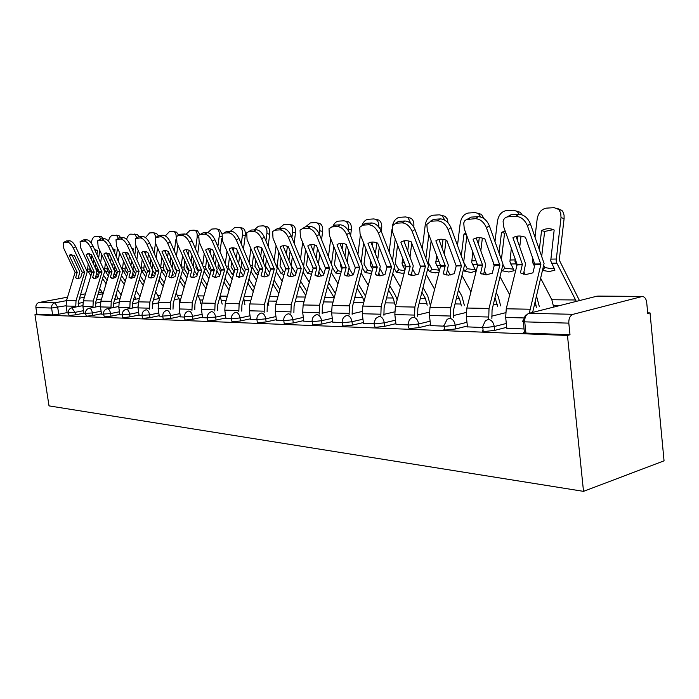 <?xml version="1.0" encoding="UTF-8"?>
<svg xmlns="http://www.w3.org/2000/svg" width="699" height="699" viewBox="0 0 699 699"><rect width="100%" height="100%" fill="white"/><g stroke="black" fill="none" stroke-linecap="round" stroke-linejoin="round"><path stroke-width="1.05" d="M467.491 326.879L482.782 327.525L483.131 330.426C481.838 331.003 482.31 331.361 484.556 331.483L494.691 330.4L494.263 326.547L484.127 327.639C481.882 327.525 481.41 327.176 482.703 326.599L485.333 320.806L488.339 319.399C491.502 319.906 493.477 322.291 494.263 326.547L506.321 323.471M430.619 325.594L444.206 326.171L444.564 329.054C443.437 329.579 443.874 329.893 445.875 330.007L455.634 328.949L455.206 325.227L445.446 326.284C443.454 326.18 443.017 325.874 444.136 325.35L447.107 319.356L449.614 318.307C452.576 318.805 454.446 321.103 455.206 325.227L466.976 322.309M396.01 324.388L408.067 324.904L408.426 327.761L409.649 328.617L419.051 327.595L418.631 323.987L409.221 325.009L408.006 324.179L409.378 319.793L411.213 318.08L413.336 317.294C416.123 317.765 417.88 319.993 418.631 323.987L430.112 321.208M363.454 323.253L374.14 323.716L374.507 326.547L375.634 327.315L384.712 326.319L384.293 322.824L375.206 323.82L374.079 323.069L375.52 318.613L379.277 316.341C381.89 316.796 383.568 318.954 384.293 322.824L395.503 320.168M342.248 322.606L342.597 325.402L343.646 326.084L352.418 325.122L351.999 321.732L343.226 322.693L342.169 322.029C342.187 319.251 343.358 317.215 345.69 315.922L347.237 315.441C349.701 315.878 351.291 317.975 351.999 321.732L362.956 319.19M312.173 321.549L312.523 324.319L313.502 324.93L321.994 323.995L321.575 320.701L313.082 321.636L312.103 321.042C312.103 318.228 313.301 316.21 315.703 314.978L317.049 314.594C319.373 315.022 320.885 317.058 321.575 320.701L332.278 318.272M283.785 320.553L284.144 323.288L285.052 323.838L293.283 322.929L292.864 319.723L284.642 320.64L283.724 320.098C283.707 317.285 284.921 315.284 287.376 314.113L288.547 313.799C290.749 314.209 292.191 316.184 292.864 319.723L303.331 317.39M250.504 319.312L256.935 319.609L257.302 322.318L258.158 322.807L266.136 321.924L265.716 318.805L257.748 319.696L256.891 319.216C256.865 316.394 258.088 314.428 260.578 313.301L261.601 313.038C263.689 313.44 265.061 315.363 265.716 318.805L275.956 316.56M225.926 318.447L231.526 318.718L231.893 321.383L232.697 321.837L240.43 320.972L240.019 317.931L232.286 318.805L231.483 318.368C231.439 315.564 232.671 313.624 235.179 312.54L236.079 312.322C238.062 312.715 239.373 314.585 240.019 317.931L250.032 315.773M202.579 317.634L207.428 317.879L207.795 320.5L208.547 320.911L216.061 320.063L215.65 317.11L207.393 317.564C207.341 314.777 208.564 312.864 211.081 311.833L211.884 311.649C213.763 312.025 215.021 313.842 215.65 317.11L225.454 315.031M180.377 316.857L184.545 317.075L184.912 319.661L185.619 320.028L192.915 319.207L192.513 316.324L184.51 316.796C184.449 314.034 185.672 312.156 188.188 311.16L188.905 311.003C190.696 311.37 191.902 313.143 192.513 316.324L202.116 314.314M159.25 316.123L162.788 316.315L163.155 318.866L163.819 319.19L170.914 318.386L170.521 315.581L162.762 316.062C162.684 313.327 163.907 311.483 166.414 310.522L167.061 310.391C168.756 310.749 169.918 312.479 170.521 315.581L179.923 313.641M139.101 315.415L142.072 315.59L142.447 318.097L143.059 318.394L149.97 317.617L149.577 314.873L142.054 315.363C141.967 312.663 143.181 310.845 145.68 309.928L146.257 309.806C147.882 310.155 148.992 311.841 149.577 314.873L158.804 312.995M119.887 314.742L122.334 314.891L122.701 317.363L123.277 317.643L130.014 316.874L129.63 314.192L122.316 314.699C122.22 312.034 123.417 310.251 125.907 309.351L137.913 306.966M101.53 314.104L103.496 314.235L104.404 316.918L110.975 316.166L110.591 313.545L103.478 314.061C103.382 311.422 104.57 309.674 107.034 308.809L107.506 308.722C108.992 309.045 110.014 310.662 110.591 313.545L119.45 311.78M83.967 313.493L85.505 313.606L86.379 316.228L92.784 315.494L92.399 312.934L85.488 313.449C85.383 310.854 86.562 309.133 89.009 308.294L100.368 306.083M68.31 313.003L69.14 315.564L75.387 314.847L75.011 312.348L68.284 312.864C68.179 310.304 69.341 308.617 71.761 307.796L75.011 312.348L83.548 310.679M66.09 305.725L51.595 308.032L35.894 307.577L36.942 314.332L34.95 314.716L567.466 335.459L583.516 491.353L664.05 460.824L650.035 312.899L647.693 312.855M34.95 314.716L49.017 405.883L583.516 491.353M650.035 312.899L647.755 313.528L646.706 302.475C646.208 298.892 644.784 296.874 642.442 296.437L573.11 314.305C570.087 315.555 568.654 318.499 568.811 323.139L524.731 321.855C522.205 321.732 521.69 321.365 523.184 320.736L525.438 315.223M567.466 335.459L570.008 334.76L568.811 323.139M67.121 312.602L58.742 314.227L57.694 307.324L54.941 302.816L66.492 300.64M85.453 293.825L80.638 294.725M67.55 297.171L39.196 302.466L54.941 302.816C52.539 303.549 51.429 305.288 51.595 308.032L52.643 314.934L58.742 314.227M35.894 307.577C35.728 304.886 36.829 303.183 39.196 302.466M276.428 320.212L283.768 320.553M303.812 321.173L312.156 321.549M332.768 322.178L342.222 322.597M506.845 328.259L524.067 328.967M506.74 327.298L494.691 330.4M467.395 326.005L455.634 328.949M430.523 324.79L419.051 327.595M395.922 323.646L384.712 326.319M363.366 322.562L352.418 325.122M332.689 321.549L321.994 323.995M303.733 320.579L293.283 322.929M276.358 319.661L266.136 321.924M250.434 318.796L240.43 320.972M225.856 317.966L216.061 320.063M202.518 317.18L192.915 319.207M180.316 316.437L170.914 318.386M159.189 315.721L149.97 317.617M139.049 315.039L130.014 316.874M119.835 314.393L110.975 316.166M101.477 313.764L92.784 315.494M83.924 313.169L75.387 314.847M67.165 312.907L68.292 313.003M570.008 334.76L525.928 333.074C523.402 332.925 522.887 332.532 524.381 331.885L523.298 321.741M36.942 314.332L52.643 314.934M75.737 307.036L76.025 300.684L84.631 272.427L82.246 272.47L80.647 277.695L77.816 278.709L75.606 277.748L78.043 278.7M67.174 312.96L66.125 306.022L66.527 300.509L75.081 272.374L63.836 248.521L63.26 242.632L67.209 242.081L69.559 240.753L66.466 240.928L64.125 242.256M75.606 277.748L77.213 272.33L69.253 255.432L71.027 254.419M71.726 254.401L79.791 271.885L78.096 278.691M82.246 272.47L74.277 255.231L69.454 255.205L70.721 254.471M84.631 272.427L73.316 248.058C71.368 244.335 69.332 242.343 67.209 242.081M78.349 306.529L78.533 301.636L87.244 271.745L75.667 246.712L73.316 248.058M69.559 240.753C71.682 241.006 73.718 242.999 75.667 246.712M63.854 242.3L66.466 240.928M98.253 276.245L95.667 276.734M99.083 273.492L97.152 269.997L97.371 267.324M90.914 275.834L87.497 270.19L88.223 263.942M90.031 267.813L89.865 270.146L91.648 273.414M88.677 253.693L96.523 270.513L96.715 273.257L98.402 275.747M94.645 249.578L97.554 250.434L96.969 254.585M95.693 263.724L95.151 267.577M93.255 263.514L93.797 259.661M91.787 255.336L91.246 259.198M97.886 274.995L96.313 274.593M107.104 280.5L103.758 275.581M103.129 293.685L99.774 288.783M106.108 283.803L102.762 278.892M91.167 242.946C91.953 239.041 93.334 236.839 95.309 236.341L101.521 236.725L103.172 238.77M89.428 255.318L89.638 253.842M98.646 258.193L99.756 250.294M100.787 238.936L98.97 236.192M100.673 262.553L101.774 254.663M97.135 250.102L95.282 250.95M115.23 299.425L115.055 298.255M117.747 298.945L116.287 294.113M92.95 307.525L93.247 301.007L101.975 272.121L99.485 272.164L97.869 277.503L94.924 278.543L92.6 277.564L95.073 278.543M83.976 313.554L82.919 306.459L83.33 300.823L92.006 272.068L80.612 247.699L80.079 241.705L84.23 241.103L86.615 239.748L83.382 239.932L81.005 241.286M92.6 277.564L94.225 272.033L86.169 254.759L87.952 253.728M99.485 272.164L91.42 254.55L88.458 253.693L86.318 254.593L87.733 253.772M101.975 272.121L90.52 247.21C88.537 243.401 86.44 241.373 84.23 241.103M95.606 307.01L95.789 301.985L104.623 271.43L92.906 245.838L90.52 247.21M96.715 273.257L95.116 278.534M86.615 239.748C88.825 240.01 90.922 242.037 92.906 245.838M80.735 241.33L83.382 239.932M110.958 308.041L111.246 301.348L120.106 271.806L117.502 271.85L115.859 277.311L112.792 278.377L110.355 277.372L112.871 278.377L114.653 271.247L106.379 252.959M101.538 314.166L100.464 306.913L100.883 301.155L109.682 271.762L98.148 246.834L97.642 240.744L102.028 240.089L104.439 238.7L101.067 238.892L98.655 240.281M110.355 277.372L112.006 271.719L103.854 254.052L105.628 253.021M117.502 271.85L109.332 253.833L106.187 252.959L103.924 253.964L105.514 253.038M120.106 271.806L108.511 246.328C106.493 242.431 104.334 240.351 102.028 240.089M113.64 307.508L113.823 302.344L122.788 271.098L110.923 244.921L108.511 246.328M104.439 238.7C106.755 238.962 108.913 241.033 110.923 244.921M98.384 240.316L101.067 238.892M124.903 252.199L133.282 270.906L131.508 278.202L128.922 277.171L131.473 278.202M119.896 314.812L118.813 307.394L119.232 301.496L128.17 271.43L116.488 245.934L116.008 239.74L120.647 239.014L123.103 237.599L119.564 237.809L117.126 239.215M128.922 277.171L130.599 271.387L122.342 253.318L124.116 252.278M131.482 278.202L134.689 277.11L136.366 271.291L128.083 253.09C125.549 251.832 123.636 251.911 122.342 253.318M129.796 308.582L130.093 301.697L139.092 271.238L127.34 245.401C125.287 241.417 123.059 239.285 120.647 239.014M132.513 308.041L132.696 302.719L141.792 270.749L129.787 243.968L127.34 245.401M123.103 237.599C125.514 237.861 127.742 239.984 129.787 243.968M116.847 239.259L119.564 237.809M114.409 273.37L115.999 275.721L113.439 276.586M116.943 273.702L114.671 269.648L115.003 266.109M108.406 276.157L104.588 269.849L105.444 262.562M107.331 266.642L107.052 269.797L109.175 273.606M112.67 248.722L115.012 249.648L114.566 252.837M113.247 262.317L112.661 266.546M110.617 262.125L111.211 257.896M109.131 253.737L108.581 257.721M115.344 274.768L114.068 274.497M125.296 281.208L121.74 275.922M121.18 294.995L117.607 289.727M124.291 284.589L120.726 279.312M108.476 241.138C109.385 237.608 110.757 235.65 112.609 235.257L119.04 235.659L120.752 237.739M106.694 253.632L106.781 252.986M116.314 256.638L117.502 248.136M118.419 238.342L116.453 235.109M118.367 261.094L119.546 252.592M114.557 249.307L113.177 249.814M135.51 299.251L134.741 295.852M132.906 273.501L134.234 275.493L132.05 276.393M135.623 273.956L132.967 269.272L133.422 264.79M126.694 276.533L122.43 269.491L123.435 261.068M125.409 265.375L125.007 269.438L127.498 273.842M131.613 247.988L133.247 248.835L132.959 250.932M131.595 260.779L130.958 265.419M128.756 260.622L129.402 255.974M127.174 252.671L126.694 256.105M133.588 274.524L132.644 274.375M144.335 282.012L140.543 276.323M140.01 296.612L136.253 290.758M143.312 285.463L139.512 279.783M126.58 239.364C127.568 236.192 128.939 234.445 130.678 234.13L137.336 234.541L139.11 236.655M134.785 254.952L136.052 245.777M136.829 237.774L134.724 233.982M136.855 259.504L138.122 250.338M132.766 248.477L131.936 248.695M154.068 299.565L153.885 298.316M152.26 273.667L153.308 275.249L151.534 276.131M155.606 269.77L154.802 267.997M152.076 268.582L152.705 263.348M141.041 268.696L142.255 259.434M144.317 263.986L143.776 269.063L146.668 274.122M151.578 247.481L152.321 247.988L152.199 248.861M150.792 259.111L150.093 264.196M147.725 258.971L148.424 253.877M146.012 251.631L145.637 254.357M152.662 274.27L152.102 274.209M164.265 282.912L160.228 276.778M159.529 299.041L155.772 291.911M145.829 276.961L141.818 270.924M163.234 286.441L159.18 280.316M155.178 274.253L152.793 270.644M145.514 237.616L149.569 232.95L153.177 232.723L156.48 233.379L158.376 235.729M154.112 253.108L155.475 243.156M156.06 237.11L153.832 232.802M156.209 257.774L157.563 247.874M149.525 309.15L149.822 302.073L158.944 271.133L156.087 271.177L154.4 276.9L151.054 278.01L148.363 276.961L150.94 278.01M139.11 315.485L138.018 307.892L138.454 301.854L147.515 271.09L135.693 244.991L135.248 238.7L140.158 237.896L142.64 236.445L138.935 236.664L136.462 238.114M148.363 276.961L150.067 271.046L141.705 252.549L143.47 251.5M144.3 251.395L152.784 270.548L150.975 278.01M156.087 271.177L147.716 252.304C145.086 251.028 143.077 251.107 141.705 252.549M158.944 271.133L147.061 244.432C144.981 240.351 142.675 238.176 140.158 237.896M152.286 308.6L152.469 303.113L161.696 270.391L149.542 242.964L147.061 244.432M142.64 236.445C145.165 236.716 147.463 238.892 149.542 242.964M136.191 238.149L138.935 236.664M170.215 309.744L170.521 302.466L179.783 270.766L176.777 270.819L175.065 276.673L171.57 277.818L168.739 276.743L171.334 277.818M159.258 316.184L158.149 308.416L158.594 302.239L167.786 270.731L155.825 243.995L155.405 237.608L160.613 236.725L163.138 235.24L159.25 235.467L156.742 236.952M168.739 276.743L170.46 270.688L162.002 251.736L163.741 250.696M164.632 250.565L173.212 270.181L171.386 277.818M176.777 270.819L168.31 251.491C165.567 250.172 163.461 250.259 162.002 251.736M179.783 270.766L167.751 243.409C165.628 239.233 163.251 237.005 160.613 236.725M173.011 309.176L173.203 303.532L182.57 270.006L170.259 241.915L167.751 243.409M163.138 235.24C165.777 235.511 168.153 237.739 170.259 241.915M156.471 236.978L159.25 235.467M172.539 273.877L173.273 274.995L171.989 275.773M176.733 270.985L174.925 268.215L175.021 266.529M172.137 267.35L172.898 261.767M167.795 270.845L166.187 268.399L166.222 267.175M164.108 262.466L163.426 268.661L166.755 274.454M170.897 257.284L170.137 262.868M167.585 257.18L168.354 251.588M165.724 250.626L165.48 252.453M185.165 283.925L180.849 277.311M180.386 316.927L179.267 308.967L179.32 299.67L176.218 293.196M165.873 277.459L161.74 271.177M184.117 287.542L179.792 280.928M175.667 274.611L173.256 270.915M165.331 235.904L169.341 231.71L173.116 231.474L176.524 232.155L178.664 235.222M163.417 267.481L160.604 267.542L161.95 257.651M174.348 251.107L175.947 239.364M176.183 237.153C176.192 234.078 175.405 232.217 173.841 231.561M176.471 255.878L177.93 245.174M193.806 274.13L194.191 274.733L193.474 275.257M198.245 271.326L195.886 267.56L196.218 264.912M188.879 271.168L186.72 267.752L186.991 265.629M184.851 260.806L184.003 268.25L187.83 274.777M191.972 255.284L191.142 261.409M188.398 255.205L189.071 250.251M186.362 249.674L186.266 250.373M207.096 285.07L202.492 277.914M200.482 303.593L199.984 299.985L197.668 294.62M186.878 278.027L182.553 271.361M206.03 288.774L201.417 281.618M197.17 275.03L194.637 271.125M186.074 234.226L190.049 230.417L194.007 230.172L197.529 230.88L199.844 234.541M181.137 266.38L182.588 255.703M193.239 266.162L194.069 260.037M195.571 248.905L197.127 237.398C197.502 233.553 196.725 231.177 194.82 230.268M197.721 253.798L199.285 242.212M191.945 310.373L192.251 302.868L201.644 270.391L198.499 270.443L196.76 276.446L193.09 277.617L190.111 276.516L192.723 277.608M192.251 302.868L179.722 302.632L189.062 270.356L176.943 242.964L176.55 236.48L178.018 235.729L182.098 235.493L184.65 233.973L180.569 234.209L178.018 235.729M190.111 276.516L191.858 270.303L183.295 250.889L184.999 249.858M185.969 249.692L194.654 269.788L192.793 277.608M198.499 270.443L189.918 250.626C187.061 249.281 184.859 249.368 183.295 250.889M201.644 270.391L189.473 242.343C187.315 238.062 184.859 235.773 182.098 235.493M194.776 309.797L194.96 303.969L204.475 269.613L192.015 240.806L189.473 242.343M184.65 233.973C187.411 234.252 189.875 236.533 192.015 240.806M177.764 235.755L180.569 234.209M214.785 311.038L215.091 303.305L224.624 269.989L221.312 270.05L219.556 276.201L215.711 277.398L212.566 276.271L215.187 277.381M202.588 317.704L201.461 309.543L201.915 303.051L211.395 269.963L199.136 241.871L198.761 235.301L200.386 234.445L204.676 234.2L207.262 232.645L202.972 232.898L200.386 234.445M212.566 276.271L214.34 269.91L205.672 249.997L207.332 248.984M208.381 248.774L217.162 269.377L215.283 277.389M221.312 270.05L212.636 249.718C209.656 248.346 207.341 248.442 205.672 249.997M224.624 269.989L212.304 241.225C210.119 236.83 207.568 234.488 204.676 234.2M217.651 310.443L217.843 304.423L227.49 269.194L214.89 239.652L212.304 241.225M207.262 232.645C210.163 232.924 212.706 235.257 214.89 239.652M200.15 234.471L202.972 232.898M238.822 311.745L239.128 303.75L248.809 269.569L245.323 269.631L243.532 275.939L239.504 277.18L236.175 276.018L238.796 277.136M225.934 318.526L224.798 310.155L225.261 303.488L234.881 269.543L222.474 240.718L222.125 234.086L223.925 233.099L228.442 232.837L231.063 231.238L226.537 231.509L223.925 233.099M236.175 276.018L237.983 269.491L229.211 249.062L230.801 248.075M231.954 247.813L240.84 268.949L238.936 277.154M245.323 269.631L236.55 248.765C233.44 247.359 230.993 247.455 229.211 249.062M248.809 269.569L236.349 240.037C234.121 235.528 231.483 233.125 228.442 232.837M241.732 311.125L241.915 304.904L251.71 268.748L238.962 238.429L236.349 240.037M231.063 231.238C234.113 231.526 236.743 233.92 238.962 238.429M223.715 233.117L226.537 231.509M264.161 312.488L264.467 304.231L274.296 269.124L270.618 269.185L268.8 275.668L264.563 276.935L261.05 275.756L263.637 276.874M250.513 319.382L249.368 310.793L249.849 303.951L259.609 269.106L247.062 239.512L246.721 232.819L248.722 231.675L253.484 231.404L256.14 229.761L251.378 230.041L248.722 231.675M261.05 275.756L262.876 269.054L254.008 248.075L255.511 247.131M256.795 246.799L265.777 268.495L263.846 276.9M270.618 269.185L261.741 247.769C258.49 246.319 255.913 246.424 254.008 248.075M274.296 269.124L261.688 238.796C259.425 234.156 256.69 231.692 253.484 231.404M267.105 311.859L267.289 305.411L277.232 268.285L264.344 237.144L261.688 238.796M256.14 229.761C259.346 230.05 262.081 232.505 264.344 237.144M248.556 231.692L251.378 230.041M290.898 313.283L291.212 304.729L301.182 268.661L297.302 268.722L295.459 275.38L290.994 276.69L287.272 275.476L289.823 276.594M276.446 320.291L275.284 311.466L275.773 304.441L285.681 268.652L272.994 238.237L272.662 231.5L274.89 230.172L279.915 229.884L282.606 228.206L277.582 228.503L274.89 230.172M287.272 275.476L289.124 268.591L280.159 247.035L281.557 246.153M282.99 245.742L292.06 268.014L290.111 276.638M297.302 268.722L288.329 246.703C284.921 245.227 282.204 245.332 280.159 247.035M301.182 268.661L288.442 237.477C286.136 232.715 283.296 230.181 279.915 229.884M293.886 312.628L294.069 305.944L304.152 267.796L291.125 235.781L288.442 237.477M282.606 228.206C285.987 228.494 288.827 231.019 291.125 235.781M274.786 230.181L277.582 228.503M319.163 314.122L319.478 305.262L329.596 268.163L325.489 268.233L323.62 275.083L318.919 276.42L314.969 275.179L317.451 276.28M303.82 321.252L302.658 312.173L303.156 304.956L313.213 268.163L300.387 236.891L300.054 230.146L302.545 228.59L307.857 228.285L310.583 226.555L305.262 226.869L302.545 228.59L305.262 226.869M314.969 275.179L316.848 268.093L307.796 245.934L309.045 245.131M310.662 244.624L319.827 267.516L317.844 276.35M325.489 268.233L316.42 245.585C312.855 244.065 309.98 244.187 307.796 245.934M329.596 268.163L316.717 236.087C314.375 231.186 311.422 228.582 307.857 228.285M322.187 313.449L322.37 306.512L332.602 267.28L319.443 234.348L316.717 236.087M310.583 226.555C314.148 226.852 317.101 229.447 319.443 234.348M349.089 315.022L349.404 305.83L359.67 267.638L355.319 267.717L353.423 274.759L348.46 276.14L344.266 274.856L346.643 275.948M332.785 322.265L331.606 312.934L332.121 305.507L342.318 267.647L329.369 235.467L329.019 228.756L334.568 225.148L331.807 226.913L337.442 226.59L340.203 224.816L334.568 225.148M344.266 274.856L346.171 267.577L337.023 244.764L338.098 244.065M339.932 243.444L349.185 266.974L347.176 276.053M355.319 267.717L346.162 244.405C342.414 242.841 339.364 242.964 337.023 244.764M359.67 267.638L346.669 234.619C344.284 229.569 341.208 226.887 337.442 226.59M352.147 314.323L352.331 307.106L362.711 266.73L349.421 232.819L346.669 234.619M340.203 224.816C343.969 225.113 347.045 227.778 349.421 232.819M380.824 315.983L381.147 306.424L391.554 267.088L386.94 267.167L385.018 274.419L379.767 275.852L375.302 274.524L377.547 275.563M363.463 323.34L362.283 313.729L362.807 306.083L373.152 267.105L360.072 233.955L359.697 227.324L362.833 225.13L368.81 224.79L371.606 222.964L365.621 223.313L362.833 225.13M375.302 274.524L377.233 267.027L367.997 243.532L368.845 242.972M370.959 242.195L380.282 266.415L378.255 275.729M386.94 267.167L377.696 243.147C373.755 241.539 370.522 241.671 367.997 243.532M391.554 267.088L378.43 233.055C376.001 227.848 372.794 225.095 368.81 224.79M383.917 315.258L384.101 307.743L394.629 266.153L381.217 231.212L378.43 233.055M371.606 222.964C375.59 223.261 378.797 226.013 381.217 231.212M362.667 225.148L365.621 223.313M220.832 271.728L217.957 267.105L218.464 263.13M210.993 271.544L208.346 267.306L208.774 263.916M206.616 258.971L205.593 267.813L209.42 274.541L210.39 273.65M214.095 253.073L213.195 259.818M210.242 253.047L210.783 249.019M230.146 286.372L225.218 278.621M210.058 274.794L209.42 274.541M208.94 278.683L204.335 271.518M229.062 290.155L224.134 282.413M219.748 275.528L217.04 271.282M207.769 232.653L211.771 229.062L215.93 228.8L219.573 229.543L222.081 234.148M202.693 265.113L204.248 253.554M215.388 264.869L216.297 258.132M217.852 246.494L219.241 236.192C219.608 232.304 218.804 229.875 216.83 228.923M219.11 229.438L219.573 229.543M220.028 251.509L221.758 238.586M222.168 304.144L220.185 296.21M244.589 272.217L241.146 266.625L241.854 261.155M234.235 271.998L231.046 266.835L231.666 262.029M229.473 256.952L228.258 267.359L232.129 274.253L234.121 272.392M237.345 250.644L236.358 258.062M233.178 250.661L233.562 247.839M254.392 287.839L249.115 279.434M233.457 274.733L232.129 274.253M232.12 279.443L227.201 271.684M253.3 291.719L248.023 283.322M243.418 276.009L240.561 271.457M230.417 231.282L234.584 227.638L238.944 227.358L242.736 228.145C244.781 229.158 245.62 231.631 245.253 235.572L242.466 234.934C242.833 230.993 241.994 228.512 239.949 227.498M225.314 263.733L226.992 251.194M238.665 263.436L239.652 256.026M241.277 243.837L242.466 234.934M242.169 228.014L242.736 228.145M243.47 248.984L245.253 235.572M244.921 304.747L243.785 298.29M269.604 272.802L265.541 266.118L266.459 258.953M258.84 272.051L254.908 266.336L255.738 259.932M253.527 254.724L252.086 266.878L256 273.947L258.254 271.824M261.819 247.944L260.736 256.122M257.311 248.023L257.477 246.747M279.932 289.508L274.288 280.369M258.114 274.628L256 273.947M256.507 280.308L251.247 271.894M278.822 293.484L273.169 284.362M268.032 276.07L265.314 271.675M254.191 229.875L258.56 226.135L263.156 225.847L267.105 226.677C269.211 227.752 270.085 230.286 269.718 234.261L266.887 233.606C267.254 229.622 266.389 227.096 264.283 226.013M249.115 262.204L250.915 248.582M263.165 261.854L264.239 253.693M265.926 240.91L266.887 233.606M266.415 226.52L267.105 226.677M268.145 246.188L269.718 234.261M268.827 305.384L268.337 301.662M284.825 271.937L283.418 271.448L280.028 265.821L281.085 257.59M278.849 252.243L277.171 266.371L281.129 273.632L283.418 271.448M287.42 246.328L286.415 253.973M306.878 291.404L300.823 281.452M295.983 273.501L291.448 266.048M284.117 274.48L281.129 273.632M282.213 281.321L276.577 272.164M305.76 295.485L299.696 285.55M293.929 276.096L291.404 271.963M279.216 228.407L283.803 224.554L288.643 224.257L292.776 225.139C294.943 226.284 295.843 228.87 295.476 232.889L292.619 232.217C292.986 228.189 292.086 225.602 289.919 224.458M274.165 260.517L276.114 245.681M288.975 260.107L290.146 251.098M291.902 237.66L292.619 232.217M291.937 224.938L292.776 225.139M291.23 265.524L292.392 256.507M294.148 243.086L295.476 232.889M311.833 264.738L313.143 268.634M312.278 271.78L309.928 271.055L306.512 265.271L307.822 254.978M305.568 249.491L303.663 266.127M314.384 244.86L313.51 251.588M304.091 267.437L307.621 273.292L309.928 271.055M335.354 293.58L328.845 282.711M323.829 274.331L319.845 267.673M311.588 274.27L307.621 273.292M309.334 282.483L303.296 272.514M334.209 297.783L327.7 286.913M321.199 276.079L318.945 272.33M305.594 226.852L310.408 222.894L315.511 222.579L319.854 223.531C322.082 224.755 323.008 227.385 322.641 231.43L319.749 230.74C320.116 226.686 319.19 224.047 316.97 222.824M300.57 258.639L302.676 242.457M316.201 258.167L317.495 248.206M319.321 234.051L319.749 230.74M318.831 223.278L319.854 223.531M318.473 263.715L319.758 253.763M321.584 239.626L322.641 231.43M340.666 273.964L335.572 272.942L332.645 268.014M340.369 262.745L340.247 265.096L342.021 268.966M341.322 271.553L337.914 270.644L334.454 264.694L336.053 252.051M333.781 246.398L331.509 264.082M342.842 243.418L342.143 248.931M337.914 270.644L335.572 272.942M365.472 296.096L358.482 284.17M353.056 274.952L349.185 268.372M337.993 283.829L331.509 272.942M364.109 301.199L362.737 297.669L357.32 288.486M349.954 276L348.058 272.785M332.951 226.179C334.402 223.103 336.254 221.417 338.491 221.137L343.882 220.805L348.478 221.836C350.749 223.156 351.702 225.838 351.335 229.901L348.408 229.185C348.775 225.122 347.822 222.431 345.559 221.111M328.451 256.559L330.732 238.857M344.974 256L346.389 244.965M348.242 230.478L348.408 229.185M347.202 221.522L348.478 221.836M347.272 261.706L348.679 250.679M350.583 235.746L351.335 229.901M371.492 273.536L365.123 272.566L362.685 268.39M370.584 260.544L370.269 264.493L372.593 269.412M372.113 271.229L367.491 270.198L364.004 264.082L365.927 248.748M372.934 242.029L372.436 245.943M363.629 242.937L361.165 262.317M367.491 270.198L365.123 272.566M397.181 299.784L395.485 295.598L389.876 285.874M383.629 275.048L380.073 268.888M368.329 285.393L361.357 273.475M394.961 304.598L393.153 298.001L388.705 290.312M380.317 275.825L378.884 273.344M362.021 225.261C363.515 221.635 365.568 219.643 368.181 219.285L373.886 218.927L378.771 220.071C381.077 221.487 382.047 224.222 381.68 228.276L379.269 227.682M357.94 254.226L360.413 234.803M375.433 253.562L376.796 242.789M378.779 227.044C378.998 223.217 378.01 220.639 375.826 219.32M377.189 219.669L378.771 220.071M377.74 259.443L379.286 247.201M381.287 231.378L381.68 228.276M404.24 272.942L401.934 273.248L396.412 272.164L394.411 268.687M404.8 270.793L398.806 269.735L396.412 272.164M402.615 258.045L402.065 263.846L405.018 269.971M398.806 269.735L395.284 263.436L397.565 245.008M404.782 240.727L404.546 242.588M395.25 239.023L392.576 260.343M430.112 304.546L427.718 295.878L423.183 287.857M415.966 275.083L412.777 269.456M400.483 287.219L392.978 274.13M427.185 305.218L425.359 298.351L421.995 292.427M412.419 275.52L411.58 274.043M392.593 225.157C393.983 220.482 396.324 217.87 399.618 217.319L405.673 216.935L410.907 218.228C413.223 219.748 414.192 222.527 413.825 226.563L413.432 226.459M389.168 251.605L391.938 229.587M407.718 250.827L408.932 241.059M410.933 223.566L407.928 217.45M408.906 217.704L410.907 218.228M410.042 256.874L411.746 243.252M413.773 227L413.825 226.563M414.542 317.005L414.857 307.062L425.411 266.494L420.51 266.581L418.561 274.06L413.004 275.528L408.233 274.174L410.296 275.144M396.018 324.485L394.839 314.576L395.372 306.695L405.866 266.52L392.672 232.356L392.244 225.882L395.783 223.243L402.135 222.876L404.966 220.998L398.605 221.373L395.783 223.243M408.233 274.174L410.199 266.45L400.885 242.221L401.453 241.845M403.882 240.875L413.275 265.812L411.23 275.38M420.51 266.581L411.195 241.81C407.036 240.159 403.603 240.299 400.885 242.221M425.411 266.494L412.183 231.395C409.71 226.03 406.364 223.191 402.135 222.876M417.67 316.263L417.845 308.416L428.522 265.533L415.005 229.499L412.183 231.395M404.966 220.998C409.195 221.303 412.541 224.134 415.005 229.499M395.416 223.278L398.605 221.373M439.094 272.103L435.416 272.863L429.588 271.745L428.068 269.036M439.217 270.242L432.008 269.246L429.588 271.745M436.613 255.214L435.818 263.173L439.461 270.679M432.008 269.246L428.452 262.754L431.152 240.762M429.273 235.781L428.688 235.633L425.901 258.106M464.319 305.192L461.899 296.175L458.588 290.181M450.208 275.022L447.526 270.172M434.638 289.351L426.539 274.934M461.366 305.891L459.514 298.718L457.391 294.891M422.301 248.643L425.228 225.017C426.32 219.311 428.898 216.052 432.961 215.231L439.391 214.829L445.062 216.306L447.203 218.883L448.042 222.832M429.125 235.388L428.688 235.633M442.004 247.717L443.035 239.338M444.835 220.141L442.048 215.51M442.502 215.624L445.062 216.306M444.346 253.964L446.058 240.098M450.427 318.115L450.741 307.735L461.436 265.873L456.22 265.961L454.245 273.676L448.347 275.196L443.253 273.798L445.071 274.672M430.628 325.699L429.448 315.476L429.99 307.342L440.632 265.908L427.334 230.653L426.853 224.423L430.837 221.233L437.609 220.849L440.466 218.909L433.695 219.311L430.837 221.233M443.253 273.798L445.202 265.62L435.861 240.832C438.789 238.84 442.45 238.691 446.836 240.395L456.22 265.961M438.902 239.469L448.347 265.174L446.285 275.004M461.436 265.873L448.111 229.63C445.604 224.082 442.1 221.155 437.609 220.849M453.581 317.346L453.756 309.133L464.582 264.877L450.969 227.673L448.111 229.63M440.466 218.909C444.957 219.215 448.461 222.133 450.969 227.673M430.252 221.303L433.695 219.311M472.786 251.963L471.703 262.448L475.888 271.16L470.995 272.444L464.835 271.299L463.856 269.517M475.102 269.718L467.281 268.713L464.835 271.299M477.644 265.524L476.43 261.845M463.699 261.933L466.871 235.895M466.425 234.698L463.961 234.06L461.331 255.572M467.281 268.713L463.944 262.606M500.659 305.9L498.221 296.49L496.299 292.925M486.539 274.821L484.512 271.081M470.977 291.859L462.231 275.913M497.679 306.625L495.084 297.774M457.513 245.279L460.222 223.121C461.357 217.24 464.075 213.868 468.391 213.02L475.224 212.592L481.436 214.34L484.049 218.656M465.857 233.143L463.961 234.06M478.483 244.178L479.278 237.669M480.781 216.996L478.404 213.501M478.282 213.422L481.436 214.34M480.842 250.626L482.362 238.088M488.697 319.303L489.02 308.451L499.855 265.201L494.28 265.297L492.279 273.274L486.006 274.838L480.554 273.396L482.057 274.139M467.5 326.983L466.312 316.437L466.88 308.041L477.653 265.253L464.267 228.835L463.725 222.972L464.721 220.849L466.443 219.512L475.434 218.673L478.326 216.681L471.1 217.109L468.216 219.093M480.554 273.396L482.528 264.956L473.127 239.346C476.299 237.284 480.196 237.127 484.835 238.883L494.28 265.297M476.211 237.983L485.709 264.493L483.621 274.611M499.855 265.201L486.443 227.743C483.891 222.011 480.213 218.988 475.434 218.673M491.886 318.508L492.052 309.902L503.018 264.178L489.326 225.725L486.443 227.743M478.326 216.681C483.105 216.987 486.775 220.002 489.326 225.725M467.36 219.206L471.1 217.109M511.345 248.232L509.921 261.679L514.132 270.67L508.881 272.007L502.354 270.828L501.996 270.146M513.328 269.15L504.818 268.163L502.354 270.828M516.841 266.092L515.006 261.575L515.137 258.831M494.167 265.751L492.708 260.5M501.436 259.224L504.573 233.195L501.515 232.383L499.069 252.671M504.818 268.163L503.062 264.842M539.34 306.66L536.544 296.166M525.115 274.419L523.962 272.217M509.711 294.812L500.248 277.127M495.006 241.443L497.461 221.102C498.632 215.03 501.515 211.552 506.111 210.661L513.389 210.207L520.283 212.347L522.109 214.855M505.15 230.923L501.515 232.383M517.382 240.124L517.863 236.079M519.174 214.287L517.225 211.482M516.657 211.054L520.283 212.347M519.75 246.791L521.026 236.131M505.744 232.601L504.573 233.195M536.343 307.411L535.259 301.391M529.274 313.257L540.886 264.484L534.927 264.589L532.909 272.837L526.225 274.462L521.471 273.527M506.854 328.364L505.674 317.46L506.251 308.783L517.164 264.554L503.708 226.895L503.097 221.548C503.691 218.656 505.368 217.074 508.138 216.804L515.862 216.358L518.78 214.296L511.048 214.75L508.138 216.804M520.379 272.968L522.371 264.248L512.926 237.765C516.351 235.624 520.528 235.458 525.447 237.267L534.927 264.589M516.054 236.393L525.578 263.768L523.472 274.183M540.886 264.484L527.422 225.733C524.818 219.801 520.973 216.673 515.862 216.358M532.647 312.401L544.084 263.427L530.331 223.645L527.422 225.733M518.78 214.296C523.883 214.602 527.736 217.721 530.331 223.645M506.976 216.987L511.048 214.75M541.725 256.114L544.643 231.439L541.568 230.591C545.98 228.276 550.174 228.092 554.167 230.032L550.716 260.849L554.954 270.155L549.3 271.535L542.826 270.469M554.124 268.547L551.791 268.766L544.862 267.56L543.053 269.561M579.48 300.587L559.261 260.054L564.11 218.534L561.026 217.651L560.729 213.046L558.798 209.499L554.115 207.655L546.338 208.145C541.437 209.071 538.379 212.671 537.173 218.944L535.023 237.022M576.308 301.391L556.841 263.165L556.151 260.744L561.026 217.651M534.49 266.398L532.341 261.225L532.594 257.485M541.568 230.591L539.348 249.333M544.862 267.56L543.962 265.83M553.66 307.106L551.834 299.731L540.843 278.604M557.636 208.547L561.874 210.399L562.887 211.727L564.067 215.178L564.11 218.534M553.381 229.656L544.643 231.439M641.429 296.525L596.955 296.175L528.994 313.327L573.11 314.305M101.547 298.945L96.41 299.932M82.945 302.501L78.174 303.41M79.59 298.167L84.413 297.258M97.991 294.698L103.111 293.737M102.194 292.331L98.716 292.296M505.604 312.715L491.633 316.184M466.207 312.47L453.38 315.572M429.308 312.173L417.513 314.961M394.69 311.85L383.812 314.367M362.134 311.492L352.078 313.772M331.466 311.125L322.152 313.196M138.664 312.374L129.63 314.192C129.044 311.238 127.978 309.587 126.432 309.255M101.102 311.221L92.399 312.934C91.84 310.103 90.853 308.53 89.437 308.215M525.928 333.074L524.731 321.855C524.565 317.372 525.989 314.533 528.994 313.327M594.849 296.708L597.96 296.088L642.005 296.428M77.196 272.558L75.064 272.593M76.025 300.684L66.527 300.509M77.17 272.199L75.038 272.234M84.605 272.06L82.22 272.103M75.623 306.267L66.125 306.022M95.789 268.94L97.152 268.905M87.497 269.115L89.856 269.063M88.083 271.71L90.451 271.666M96.838 271.544L97.746 271.535M94.208 272.261L91.988 272.295M93.247 301.007L83.33 300.823M94.182 271.894L91.962 271.928M101.949 271.754L99.459 271.797M92.836 306.712L82.919 306.459M111.989 271.946L109.664 271.99M111.246 301.348L100.883 301.155M111.962 271.57L109.638 271.614M120.079 271.43L117.476 271.474M110.826 307.184L100.464 306.913M130.582 271.623L128.153 271.666M139.084 271.474L136.349 271.527M130.093 301.697L119.232 301.496M130.556 271.238L128.127 271.282M139.057 271.09L136.322 271.142M129.665 307.674L118.813 307.394M113.588 268.556L114.662 268.53M104.579 268.748L107.052 268.696M105.182 271.395L107.646 271.352M114.653 271.221L115.265 271.212M132.207 268.154L132.967 268.136M122.421 268.364L125.007 268.311M123.033 271.072L125.61 271.02M139.25 295.231L140.412 295.24M141.076 267.962L143.776 267.9M141.792 270.731L144.387 270.679M158.105 295.432L160.578 295.459M150.049 271.291L147.498 271.334M149.822 302.073L138.454 301.854M150.023 270.897L147.472 270.941M158.918 270.731L156.06 270.784M149.385 308.189L138.018 307.892M170.442 270.932L167.769 270.976M170.521 302.466L158.594 302.239M170.416 270.53L167.743 270.574M179.757 270.364L176.751 270.417M170.075 308.731L158.149 308.416M161.696 270.364L164.038 270.321M177.834 295.651L181.74 295.694M179.32 299.67L180.578 299.688M181.46 267.088L184.003 267.035M182.561 269.989L184.632 269.945M198.481 295.878L203.968 295.939M199.984 299.985L202.789 300.028M198.132 237.616L197.127 237.398M191.841 270.557L189.036 270.609M191.814 270.146L189.01 270.198M201.618 269.971L198.472 270.032M191.797 309.29L179.267 308.967M214.322 270.172L211.378 270.216M215.091 303.305L201.915 303.051M214.296 269.744L211.351 269.797M224.597 269.561L221.286 269.622M214.628 309.884L201.461 309.543M237.957 269.753L234.864 269.814M239.128 303.75L225.261 303.488M237.931 269.325L234.838 269.377M248.783 269.132L245.297 269.194M238.656 310.513L224.798 310.155M262.859 269.325L259.591 269.377M264.467 304.231L249.849 303.951M262.833 268.879L259.565 268.94M274.27 268.678L270.592 268.739M263.986 311.169L249.368 310.793M289.106 268.87L285.664 268.932M291.212 304.729L275.773 304.441M289.08 268.407L285.638 268.477M301.155 268.198L297.276 268.267M290.714 311.868L275.284 311.466M316.83 268.381L313.187 268.451M319.478 305.262L303.156 304.956M316.804 267.918L313.161 267.979M329.57 267.691L325.463 267.761M318.971 312.602L302.658 312.173M346.154 267.874L342.3 267.944M349.404 305.83L332.121 305.507M346.127 267.394L342.274 267.464M359.644 267.149L355.293 267.228M348.888 313.379L331.606 312.934M377.215 267.333L373.135 267.402M381.147 306.424L362.807 306.083M377.189 266.835L373.1 266.913M391.527 266.581L386.914 266.668M380.614 314.209L362.283 313.729M203.348 266.616L205.593 266.572M204.466 269.587L206.222 269.552M220.22 296.114L227.341 296.193M221.644 300.325L226.144 300.395M221.496 236.699L219.241 236.192M226.354 266.127L228.258 266.083M227.49 269.167L228.896 269.141M244.327 296.376L251.963 296.463M244.379 300.675L250.749 300.771M250.565 265.603L252.086 265.568M251.71 268.722L252.732 268.704M269.735 296.656L277.922 296.743M268.512 301.042L276.69 301.173M276.07 265.052L277.18 265.035M277.223 268.259L277.826 268.25M296.551 296.944L305.332 297.04M295.301 301.461L304.082 301.592M302.982 264.475L303.619 264.458M324.886 297.258L333.965 297.355M312.523 267.612L313.012 267.603M323.628 301.898L333.056 302.047M340.247 263.672L340.736 263.663M354.882 297.582L362.737 297.669M340.911 267.097L342.117 267.079M353.598 302.361L363.76 302.518M370.269 263.025L371.553 262.999M386.687 297.931L393.153 298.001M370.942 266.555L372.951 266.511M385.385 302.85L394.769 302.999M402.074 262.343L404.258 262.291M420.475 298.298L425.359 298.351M402.746 265.969L405.656 265.917M419.155 303.375L426.984 303.497M410.182 266.765L405.839 266.835M414.857 307.062L395.372 306.695M410.156 266.249L405.813 266.328M425.385 265.978L420.483 266.066M414.315 315.083L394.839 314.576M435.827 261.609L439.007 261.548M456.421 298.691L459.514 298.718M436.499 265.358L440.422 265.288M455.084 303.925L461.157 304.021M445.228 266.153L440.606 266.232M450.741 307.735L429.99 307.342M445.202 265.62L440.58 265.707M461.41 265.332L456.194 265.428M450.191 316.018L429.448 315.476M471.711 260.841L476.019 260.744M494.752 299.102L495.809 299.12M472.384 264.703L477.146 264.615M493.398 304.519L497.461 304.581M482.555 265.506L477.635 265.585M489.02 308.451L466.88 308.041M482.528 264.956L477.609 265.043M499.829 264.65L494.254 264.746M488.444 317.014L466.312 316.437M509.929 260.019L515.014 259.906M493.398 264.318L494.097 264.309M510.611 264.004L515.687 263.907M534.342 305.148L536.107 305.183M522.398 264.807L517.138 264.904M529.921 309.229L506.251 308.783M522.371 264.248L517.111 264.336M540.86 263.916L534.91 264.021M523.717 317.931L505.674 317.46M550.733 259.137L556.159 259.023M532.35 259.539L533.311 259.512M533.031 263.593L534.744 263.567M551.834 299.731L575.679 299.985M551.415 263.261L556.841 263.165M553.486 305.446L559.829 305.55M72.128 307.726L82.823 305.664M95.501 303.226L100.604 302.248M114.671 299.539L120.141 298.482M113.553 303.515L118.987 302.466M133.623 299.618L139.451 298.482M107.489 308.722L118.708 306.512M132.443 303.82L138.236 302.676M153.483 299.679L159.424 298.517M152.225 304.126L158.42 302.894M174.304 299.74L179.154 298.77M102.159 292.269L98.734 292.243M76.453 278.394L76.977 278.604M93.43 278.193L94.042 278.438M111.158 277.984L111.866 278.263M129.691 277.748L130.521 278.088M149.079 277.503L150.049 277.896M169.385 277.232L170.53 277.704M190.678 276.944L192.024 277.503M213.02 276.621L214.619 277.293M236.498 276.262L238.394 277.075M261.19 275.869L263.453 276.848M558.798 209.499L561.874 210.399"/></g></svg>
